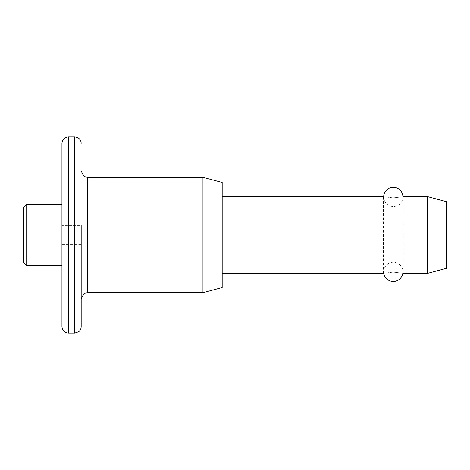 <?xml version="1.0" encoding="UTF-8"?>
<svg xmlns="http://www.w3.org/2000/svg" width="470" height="470" viewBox="0 0 470 470"><rect width="100%" height="100%" fill="white"/><g stroke="black" fill="none" stroke-linecap="round" stroke-linejoin="round"><path stroke-width="0.35" stroke-dasharray="2.35 1.76" d="M61.952 326.65L61.952 204.238L61.952 244.612L61.952 225.388L61.952 244.612L81.181 244.612L81.181 170.91L81.181 299.09M23.5 207.44L23.5 262.56M26.702 265.762L26.702 204.238M393.302 197.852C380.488 196.425 380.488 196.425 393.302 197.852C406.121 196.431 406.121 196.431 393.302 197.852M393.302 272.148C380.488 273.569 380.488 273.569 393.302 272.148C406.121 273.569 406.121 273.569 393.302 272.148M81.181 244.612L81.181 225.388L61.952 225.388L61.952 265.762M202.952 177.319L202.952 292.681M222.181 182.472L222.181 287.528M427.271 196.548L427.271 273.452M446.5 201.695L446.5 268.305M68.362 333.06L68.362 136.94M74.771 136.94L74.771 333.06M87.59 292.681L87.59 177.319M383.373 273.452L383.373 196.548M403.237 273.452L403.237 196.548M402.79 273.34A9.611 9.611 0 0 0 393.29 262.272A9.611 9.611 0 0 0 383.79 273.346M383.679 196.625A9.611 9.611 0 0 0 393.29 206.518A9.611 9.611 0 0 0 402.902 196.63"/><path stroke-width="0.7" d="M23.5 262.56L23.5 207.44L26.702 204.238L26.702 265.762L23.5 262.56M81.181 225.388L81.181 326.65C81.14 328.7 80.323 330.381 78.743 331.685L74.771 333.06L74.771 136.94L68.362 136.94L68.362 333.06C64.472 332.678 62.334 330.545 61.952 326.65L61.952 143.35L61.952 204.238L26.702 204.238M81.181 326.65L81.181 244.612L81.181 299.09L83.507 294.155L85.851 292.922L87.59 292.681L87.59 177.319L85.851 177.078L83.507 175.845L81.181 170.91M393.302 197.852C380.488 196.425 380.488 196.425 393.302 197.852C406.121 196.431 406.121 196.431 393.302 197.852M393.302 272.148C380.488 273.569 380.488 273.569 393.302 272.148C406.121 273.569 406.121 273.569 393.302 272.148M26.702 265.762L61.952 265.762L61.952 244.612M202.952 177.319L222.181 182.472L222.181 287.528L202.952 292.681L202.952 177.319L87.59 177.319M427.271 196.548L446.5 201.695L446.5 268.305L427.271 273.452L427.271 196.548L403.237 196.548M61.952 225.388L61.952 204.238M74.771 333.06L68.362 333.06M202.952 292.681L87.59 292.681M427.271 273.452L403.237 273.452M383.373 273.452L222.181 273.452M383.373 196.548L222.181 196.548M74.771 136.94L77.18 137.41C77.779 137.369 81.157 139.578 81.181 143.35M68.362 136.94C64.472 137.322 62.334 139.455 61.952 143.35M383.79 273.346A9.611 9.611 0 0 0 402.79 273.34M402.902 196.63A9.611 9.611 0 0 0 393.29 187.289A9.611 9.611 0 0 0 383.679 196.625"/></g></svg>

